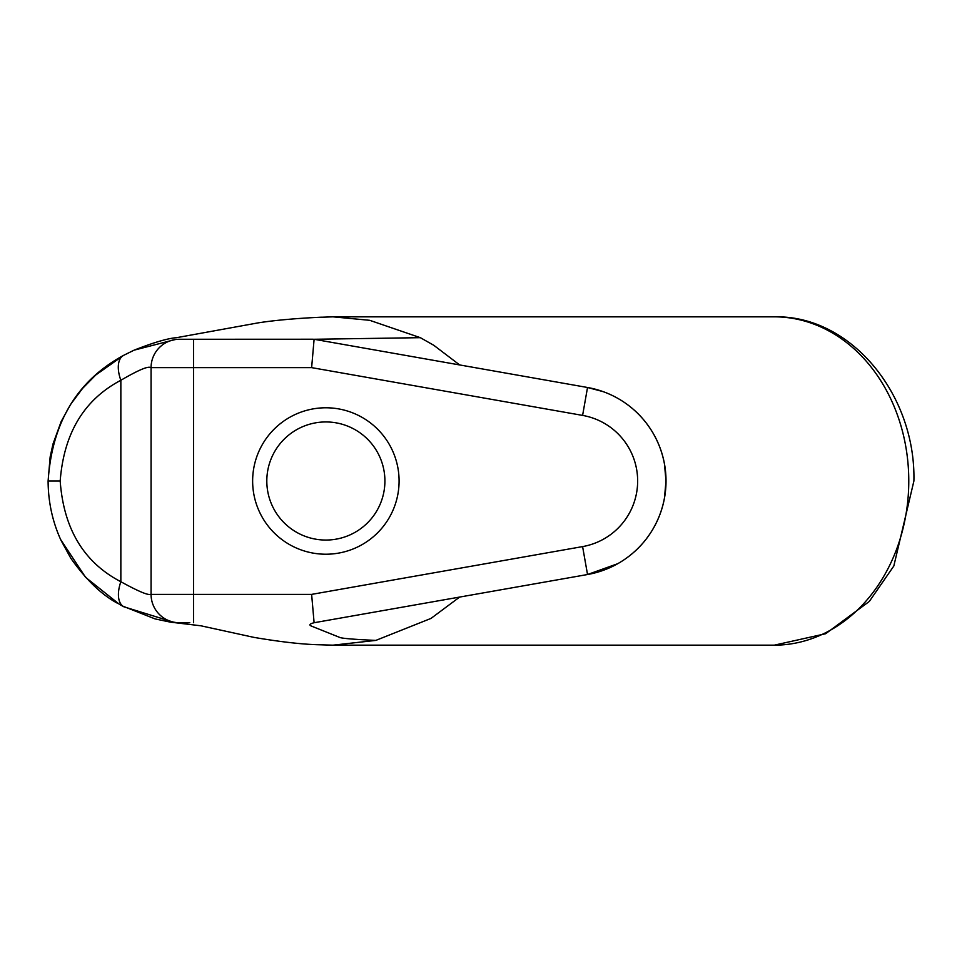 <?xml version="1.0" encoding="UTF-8"?>
<svg xmlns="http://www.w3.org/2000/svg" width="962" height="962" viewBox="0 0 962 962"><rect width="100%" height="100%" fill="white"/><g stroke="black" fill="none" stroke-linecap="round" stroke-linejoin="round"><path stroke-width="1.44" d="M399.086 481A73.22 73.22 0 0 1 325.853 554.22A73.22 73.22 0 0 1 252.633 481A73.22 73.22 0 0 1 325.853 407.78A73.22 73.22 0 0 1 399.086 481M266.811 481A59.055 59.055 0 0 0 325.853 540.055A59.055 59.055 0 0 0 384.908 481A59.055 59.055 0 0 0 325.853 421.945A59.055 59.055 0 0 0 266.811 481M319.408 317.304L332.984 316.835L369.697 320.31L420.334 337.674L433.766 345.274L459.668 364.947M664.477 497.907L665.993 481A94.949 94.949 0 0 1 587.529 574.518L617.688 563.708M179.413 622.727A28.343 28.343 0 0 1 151.07 594.384A28.343 28.343 0 0 0 179.413 622.727L189.803 622.727M420.334 337.674L314.105 339.273L179.413 339.273A28.343 28.343 0 0 0 151.07 367.628A28.343 28.343 0 0 1 179.413 339.273M313.143 339.225L189.803 339.273M603.078 391.618L587.529 387.494A94.949 94.949 0 0 1 665.993 481L664.477 464.105M311.628 367.628L193.578 367.628L193.578 594.384L311.628 594.384L582.599 546.596A66.606 66.606 0 0 0 582.599 415.404L311.628 367.628L314.105 339.273L587.529 387.494A94.949 94.949 0 0 1 587.529 574.518L314.105 622.727C309.872 623.797 308.862 624.867 311.063 625.937L339.442 637.301C340.921 638.323 353.042 639.357 375.829 640.403L332.984 645.165L321.176 644.817M582.599 415.404L587.529 387.494L556.084 381.95M354.846 346.464L349.735 345.562M193.578 622.727L193.578 594.384L151.07 594.384L151.07 367.628L193.578 367.628L193.578 339.273M118.134 603.595C102.044 595.189 86.267 580.086 70.815 558.261L61.003 540.331C52.501 521.741 48.208 501.972 48.1 481L48.136 481C52.008 422.486 77.164 380.603 123.581 355.375L134.127 350.156L174.807 339.658M459.668 597.053L430.988 618.422L375.829 640.403M172.715 621.921L123.87 606.794L119.528 604.401L85.57 577.32L60.654 539.562M151.07 367.869L151.07 368.097C149.663 365.295 139.598 369.348 120.851 380.279C84.091 399.639 63.877 433.213 60.185 481C63.672 528.908 83.898 562.481 120.851 581.721C139.658 592.075 149.723 596.127 151.07 593.903L151.07 594.143M311.628 594.384L314.105 622.727M123.87 606.794A28.343 14.923 -62.2 0 1 120.851 581.721L120.851 380.279A28.343 14.839 61.4 0 1 123.545 355.387A28.343 14.839 61.4 0 0 123.545 355.387L95.731 375.012L82.576 388.407L70.695 404.256L61.183 421.512L52.994 443.999L50.144 456.938L48.1 481M908.777 481A164.165 134.476 -90 0 0 774.302 316.835C851.105 315.055 915.884 394.925 913.9 481L893.818 566.017L869.299 601.454L825.636 633.73L774.302 645.165A164.165 134.476 -90 0 0 908.777 481M587.529 574.518L582.599 546.596M48.136 481L60.185 481M774.302 316.835L332.984 316.835M134.127 350.156C153.643 342.484 167.821 338.323 176.659 337.662L258.273 322.847C274.807 320.274 295.851 318.386 321.392 317.183M122.15 605.868L155.062 618.903L170.382 622.137L200.902 625.793L254.028 637.397C281.565 642.075 303.944 644.552 321.176 644.805M774.302 645.165L332.984 645.165M133.886 350.264L123.545 355.387"/></g></svg>
